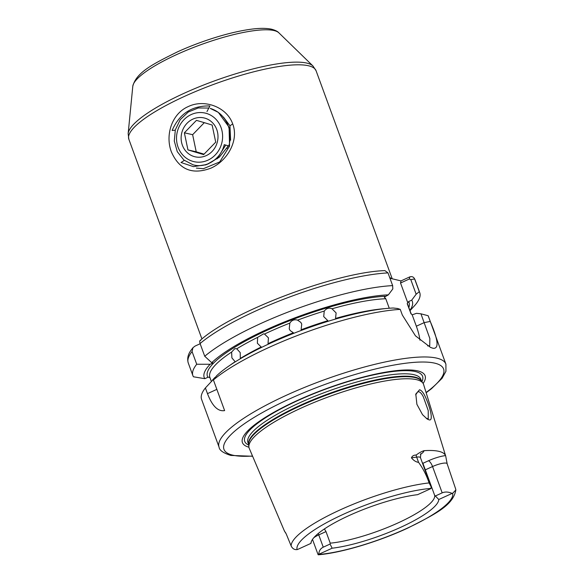 <?xml version="1.0" encoding="UTF-8"?>
<svg xmlns="http://www.w3.org/2000/svg" width="584" height="584" viewBox="0 0 584 584"><rect width="100%" height="100%" fill="white"/><g stroke="black" fill="none" stroke-linecap="round" stroke-linejoin="round"><path stroke-width="0.88" d="M232.695 123.918C239.133 140.415 227.41 160.914 210.839 168.185C192.34 175.061 179.2 169.645 171.411 151.935C165.053 135.459 171.579 113.763 188.274 106.558C204.648 98.667 226.964 107.208 232.695 123.918L229.965 125.786L223.519 117.187M184.332 160.396L181.011 162.498L193.457 166.652L206.809 164.527L219.19 157.3L228.439 145.832M230.6 140.197L229.965 125.786M426.356 418.458L428.254 418.677L428.233 410.574L423.349 396.879C421.86 393.893 420.378 392.192 418.903 391.784L417.655 391.908L415.677 394.93M419.553 389.776C421.232 390.243 422.94 392.134 424.67 395.441C429.678 405.595 434.189 421.823 428.911 419.786L427.196 419.027L422.524 414.669L416.896 404.318L415.801 394.032L419.553 389.776M229.746 365.445A105.441 23.667 -20.1 0 1 235.155 361.715L231.892 357.89L231.622 352.064A105.441 23.667 159.9 0 0 209.882 377.417L211.328 381.367M388.375 294.847A110.799 24.871 159.9 0 0 211.737 362.686L204.736 356.262A120.771 27.112 159.9 0 1 392.652 285.613L392.82 288.912L388.375 294.847L384.33 297.168L385.776 298.738A105.441 23.667 159.9 0 0 332.011 308.775C328.967 307.542 326.412 308.294 324.339 311.038A105.441 23.667 159.9 0 0 297.57 320.134C294.241 319.229 291.664 320.222 289.839 323.105A105.441 23.667 159.9 0 0 264.494 334.041L263.545 333.851L257.639 337.355A105.441 23.667 159.9 0 0 236.776 348.801L240.221 352.605L240.309 358.452A105.441 23.667 -20.1 0 1 261.172 347.005L262.019 347.181M261.172 347.005L257.354 343.209L257.639 337.355M264.494 334.041L268.436 337.844L268.027 343.691A105.441 23.667 -20.1 0 1 293.372 332.756L290.19 330.581L289.241 328.872L289.839 323.105M297.57 320.134L300.789 322.353L301.738 324.069L301.103 329.785A105.441 23.667 -20.1 0 1 327.872 320.689L323.711 316.601L324.229 311.214M332.011 308.775L336.121 312.944L335.544 318.426A105.441 23.667 -20.1 0 1 385.009 308.629M285.634 532.659A88.235 19.805 -20.1 0 1 284.437 531.046L284.342 530.754M284.591 531.024A16.79 3.767 -20.1 0 1 284.437 531.046L286.226 533.915L291.139 545.923A87.301 19.593 -20.1 0 1 340.202 509.876A87.301 19.593 -20.1 0 1 429.109 482.91L431.058 486.64L431.08 488.392A11.045 2.482 -20.1 0 1 430.941 488.574L417.582 494.677A67.839 15.228 -20.1 0 0 350.342 514.986A67.839 15.228 -20.1 0 0 311.024 542.645A67.839 15.228 -20.1 0 0 310.943 543.375L311.418 541.383M312.564 539.331A11.045 2.482 159.9 0 0 312.586 539.645L318.068 554.625L318.638 554.493A11.045 2.482 -20.1 0 1 318.784 554.311C318.93 550.938 320.419 548.558 323.251 547.179L330.077 544.062L332.143 548.208L318.784 554.311M248.923 447.213A97.265 21.834 -20.1 0 1 297.95 400.201A97.265 21.834 -20.1 0 1 417.626 370.869A97.265 21.834 -20.1 0 1 423.137 383.454M284.386 530.936L249.237 448.315A92.841 20.841 -20.1 0 1 248.879 446.818A92.841 20.841 -20.1 0 1 317.433 401.113A92.841 20.841 -20.1 0 1 416.385 379.629A92.841 20.841 -20.1 0 1 422.925 383.126A92.841 20.841 -20.1 0 1 423.604 384.506L445.716 456.104L446.811 462.032M420.83 453.629L420.444 457.622A11.045 2.482 159.9 0 0 416.655 457.111L411.443 457.834C412.231 455.951 413.815 455.024 416.188 455.046C418.772 453.023 421.363 451.571 423.969 450.68A89.002 19.98 -20.1 0 1 438.752 451.315A89.002 19.98 -20.1 0 1 445.534 455.6A16.79 3.767 -20.1 0 0 428.437 460.783L422.911 463.309A65.182 14.629 -20.1 0 0 422.225 462.506M455.659 488.961L447.125 463.711A11.045 2.482 159.9 0 0 432.554 466.543L442.183 492.859C445.118 491.611 448.432 491.794 452.14 493.407A11.045 2.482 -20.1 0 1 452.622 493.305L455.849 489.991L455.659 488.961M215.474 377.191L205.393 387.944A120.771 27.112 159.9 0 0 201.582 399.361L219.073 447.161A120.771 27.112 -20.1 0 1 304.476 387.44A120.771 27.112 -20.1 0 1 436.613 358.101A120.771 27.112 -20.1 0 1 445.906 364.153L428.415 316.353A120.771 27.112 159.9 0 0 428.145 315.732L430.233 321.426C438.263 340.1 439.19 349.049 433.014 348.276L430.525 347.414L415.45 335.822L402.339 315.061L400.259 309.374A120.771 27.112 159.9 0 0 213.408 379.958L216.547 375.841A110.799 24.871 159.9 0 1 393.193 308.009L397.616 308.491L400.259 309.374M204.13 165.031L205.758 164.9M226.993 148.409L227.986 145.708M216.971 157.797L217.328 158.775M210.16 378.052L209.145 377.176L207.897 377.279A107.354 24.097 -20.1 0 1 267.428 330.121A107.354 24.097 -20.1 0 1 385.287 296.263M236.776 348.801L234.848 348.633L231.622 352.064M385.776 298.738L389.258 308.243M207.926 163.87L208.546 163.834M310.943 543.375L297.584 549.478A11.045 2.482 -20.1 0 1 297.103 549.581C294.489 549.916 292.504 548.697 291.139 545.923M205.393 387.944L207.481 393.638C212.248 406.07 217.963 411.72 224.621 410.603L213.408 379.958M214.963 377.425A110.799 24.871 159.9 0 0 214.248 378.184L212.539 380.045M200.159 343.75L195.114 346.049L192.968 347.684L192.07 351.539L196.72 364.248A120.771 27.112 159.9 0 0 192.903 375.665A120.771 27.112 159.9 0 0 193.45 376.782L204.802 378.688L207.897 377.279M196.72 364.248L210.145 364.27A110.799 24.871 159.9 0 0 204.802 378.688M427.641 345.911L429.722 345.83L429.853 338.552L420.947 313.812L416.516 313.323L412.18 314.842L416.341 326.208A30.675 9.782 -114.5 0 1 419.954 340.195M420.947 313.812L428.145 315.732M410.99 313.739L407.201 303.622L408.61 301.578L411.705 300.169L416.151 294.226L410.793 279.597L409.333 278.999L400.536 283.021L407.661 302.483M409.895 310.367A110.799 24.871 159.9 0 0 411.705 300.169M409.997 310.651L414.041 306.257A120.771 27.112 159.9 0 0 419.743 292.65A120.771 27.112 159.9 0 0 419.29 291.686L416.151 294.226M400.536 283.021L401.011 280.904L389.959 278.239M401.011 280.904L409.807 276.882C412.012 276.217 413.625 276.911 414.64 278.977L419.29 291.686M415.093 279.94L414.64 278.977A120.771 27.112 159.9 0 1 415.093 279.94L419.743 292.65M210.145 364.27L212.985 362.971L211.737 362.686M392.652 285.613L388.002 272.903L384.929 270.618C336.45 272.02 231.49 311.659 200.027 340.603M204.736 356.262L200.078 343.545C199.451 341.253 199.655 340.231 200.706 340.472M411.158 313.958A105.441 23.667 -20.1 0 0 410.734 313.272L412.18 314.842M452.14 493.407L438.781 499.51A67.839 15.228 -20.1 0 1 400.661 527.323A67.839 15.228 -20.1 0 1 332.143 548.208M411.443 457.834C413.596 460.513 415.976 462.024 418.575 462.367C423.035 468.477 426.546 475.325 429.109 482.91M428.437 460.783A5.752 1.832 65.5 0 1 432.554 466.543L425.32 469.85L422.911 463.309M425.32 469.85L434.693 495.466L435.357 495.977L442.183 492.859M324.412 528.936L325.996 531.593L330.23 543.171A65.182 14.629 159.9 0 0 398.106 522.884A65.182 14.629 159.9 0 0 434.693 495.466M438.781 499.51L435.357 495.977M330.077 544.062L330.23 543.171M409.333 278.999L409.807 276.882M206.977 111.566L209.904 105.967C192.019 105.514 179.427 113.683 172.112 130.48L175.229 130.225M215.722 142.153L203.633 154.599L187.953 149.92L184.362 132.802L196.45 120.355L204.816 122.815L212.131 125.034L215.722 142.153M205.072 118.209A19.936 18.359 102.8 0 1 217.16 142.62A19.936 18.359 102.8 0 1 194.056 156.527A19.936 18.359 102.8 0 1 181.967 132.115A19.936 18.359 102.8 0 1 205.072 118.209M206.451 113.42A24.922 22.951 -77.2 0 0 177.565 130.809A24.922 22.951 -77.2 0 0 192.683 161.315A24.922 22.951 -77.2 0 0 221.562 143.927A24.922 22.951 -77.2 0 0 206.451 113.42M196.363 168.097L203.371 168.688L219.694 161.958L229.556 146.109L229.074 127.181L218.321 112.369L210.225 108.398A30.675 28.244 102.8 0 1 228.826 145.942L224.219 144.664C220.986 159.125 205.875 168.637 193.027 164.79L183.858 160.009L177.266 151.643L174.287 141.036L175.339 129.816L180.237 119.662L188.26 112.026L198.246 107.974L208.787 108.055M206.407 164.418L206.918 164.484M213.89 160.512L217.788 157.768L225.687 145.073M204.312 122.662L192.632 134.685L196.224 151.803L204.137 154.169M196.224 151.803L187.953 149.92M192.632 134.685L184.362 132.802M325.996 531.593L318.762 534.893A11.045 2.482 159.9 0 0 313.732 537.82M318.192 533.528A5.752 1.832 65.5 0 1 318.762 534.893L323.251 547.179M132.794 86.293C136.218 72.285 153.482 63.722 177.974 51.618C192.319 45.158 207.05 39.77 222.168 35.456C232.315 32.587 241.528 30.572 249.806 29.397C258.741 28.09 265.983 28.025 271.531 29.2C275.232 30.2 277.677 31.412 278.875 32.828A78.234 17.564 159.9 0 0 273.925 30.529A78.234 17.564 159.9 0 0 192.209 47.976A78.234 17.564 159.9 0 0 132.794 86.293L128.151 133.605A98.966 22.214 -20.1 0 1 203.32 85.133A98.966 22.214 -20.1 0 1 306.702 63.065A98.966 22.214 -20.1 0 1 312.958 65.977L316.075 70.737A99.689 22.374 159.9 0 0 308.403 65.744A99.689 22.374 159.9 0 0 199.341 89.958A99.689 22.374 159.9 0 0 128.845 139.255L201.94 338.99M426.079 392.514A116.939 26.251 159.9 0 0 434.591 363.124A116.939 26.251 159.9 0 0 289.306 399.025A116.939 26.251 159.9 0 0 232.958 455.206A116.939 26.251 159.9 0 0 252.522 456.024M248.733 445.074A94.696 21.258 -20.1 0 1 301.906 398.711A94.696 21.258 -20.1 0 1 415.29 371.548A94.696 21.258 -20.1 0 1 421.904 381.702M248.696 444.606L247.944 442.562A92.075 20.666 -20.1 0 1 313.06 397.032A92.075 20.666 -20.1 0 1 413.793 374.665A92.075 20.666 -20.1 0 1 420.881 379.271L421.633 381.323M248.689 444.541A92.075 20.666 -20.1 0 1 314.761 399.054A92.075 20.666 -20.1 0 1 414.662 377.03A92.075 20.666 -20.1 0 1 421.597 381.264M248.879 446.818L248.66 444.241A92.155 20.688 -20.1 0 1 316.718 398.872A92.155 20.688 -20.1 0 1 414.932 377.549A92.155 20.688 -20.1 0 1 421.422 381.024L422.925 383.126M389.659 277.422A99.689 22.374 -20.1 0 1 391.426 278.641M431.08 488.392A82.709 18.564 159.9 0 0 343.414 514.27A82.709 18.564 159.9 0 0 297.103 549.581M192.07 351.539A120.771 27.112 159.9 0 0 188.252 362.949C187.019 358.678 187.938 354.444 191.012 350.269L192.968 347.684M411.245 314.053L407.909 304.95A105.441 23.667 159.9 0 0 407.201 303.622M408.61 301.578A107.354 24.097 -20.1 0 1 408.829 307.454M388.002 272.903A120.771 27.112 159.9 0 0 200.078 343.545M318.638 554.493A82.709 18.564 159.9 0 0 406.311 528.615A82.709 18.564 159.9 0 0 452.622 493.305M430.233 321.426L424.174 322.631L416.341 326.208M207.481 393.638L216.846 389.36M410.793 279.597L414.64 278.977M416.188 455.046A5.752 3.891 82.1 0 0 416.655 457.111L418.575 462.367M423.969 450.68A16.79 3.767 -20.1 0 1 420.4 454.461M445.906 364.153L445.935 371.278L442.095 378.293L431.466 388.725L426.159 392.755M252.624 456.265L230.819 455.432C223.314 453.053 219.394 450.293 219.073 447.161M278.875 32.828L312.958 65.977M392.244 278.867L316.075 70.737M192.903 375.665L188.252 362.949M455.849 489.991C453.067 505.853 434.182 514.555 407.749 528.097C378.366 541.748 341.173 552.902 318.265 554.8M128.151 133.605L128.845 139.255M420.444 457.622L431.058 486.64M447.125 463.711L446.826 461.864"/></g></svg>

